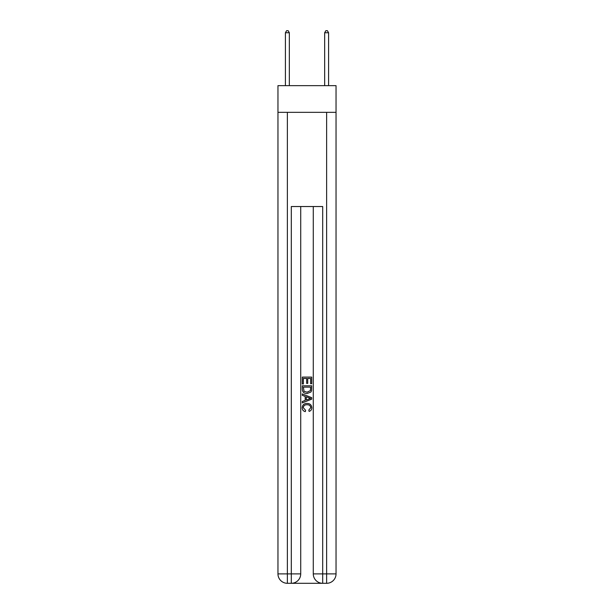 <?xml version="1.0" encoding="UTF-8"?>
<svg xmlns="http://www.w3.org/2000/svg" width="614" height="614" viewBox="0 0 614 614"><rect width="100%" height="100%" fill="white"/><g stroke="black" fill="none" stroke-linecap="round" stroke-linejoin="round"><path stroke-width="0.92" d="M336.042 112.331L336.042 85.645L277.958 85.645L277.958 112.331L336.042 112.331L336.042 573.883L326.625 573.883L326.625 112.331M292.011 583.3L321.989 583.3M313.278 206.527L313.278 573.883A9.417 9.417 0 0 0 322.695 583.3L322.695 573.883L313.278 573.883A9.417 9.417 0 0 0 322.695 583.3L326.625 583.3L326.625 573.883L322.695 573.883L322.695 206.527L291.305 206.527L291.305 573.883L277.958 573.883L277.958 112.331M300.722 206.527L300.722 573.883A9.417 9.417 0 0 1 291.305 583.3L287.375 583.3A9.417 9.417 0 0 1 277.958 573.883A9.417 9.417 0 0 0 287.375 583.3L287.375 112.331M326.625 583.3A9.417 9.417 0 0 0 336.042 573.883A9.417 9.417 0 0 1 326.625 583.3M302.288 383.988L302.288 377.103L311.712 377.103L311.712 383.742L310.623 383.742L310.623 378.431L307.721 378.431L307.721 383.382L306.639 383.382L306.639 378.431L303.377 378.431L303.377 383.988L302.288 383.988M302.288 389.169L302.288 385.799L311.712 385.799L311.574 390.681L310.899 392.054L307.054 393.528C304.037 393.536 302.449 392.085 302.288 389.169M303.377 387.127L304.045 391.295L307.069 392.2L310.431 390.588L310.623 387.127L303.377 387.127M302.288 395.339L302.288 393.927L311.712 397.665L311.712 399.161L302.288 402.907L302.288 401.495L305.189 400.42L305.189 396.406L302.288 395.339M308.88 397.772L306.279 396.805L306.279 400.021L310.623 398.417L308.88 397.772M303.255 407.665L305.618 410.313L305.304 411.641C303.308 411.119 302.265 409.837 302.172 407.796C302.426 404.902 304.06 403.444 307.069 403.429C309.963 403.49 311.551 404.933 311.828 407.765C311.782 409.63 310.868 410.835 309.095 411.395L308.811 410.068L310.745 407.704C310.461 405.67 309.241 404.687 307.077 404.756C304.874 404.641 303.6 405.608 303.255 407.665M289.34 85.645L289.34 32.742L285.418 32.742L285.418 85.645M285.418 32.742L286.592 30.7L288.158 30.7L289.34 32.742M328.582 85.645L328.59 32.742M324.66 85.645L324.66 32.742L328.582 32.742L327.408 30.7L325.842 30.7L324.66 32.742M300.722 573.883L291.305 573.883L291.305 583.3A9.417 9.417 0 0 0 300.722 573.883"/></g></svg>
